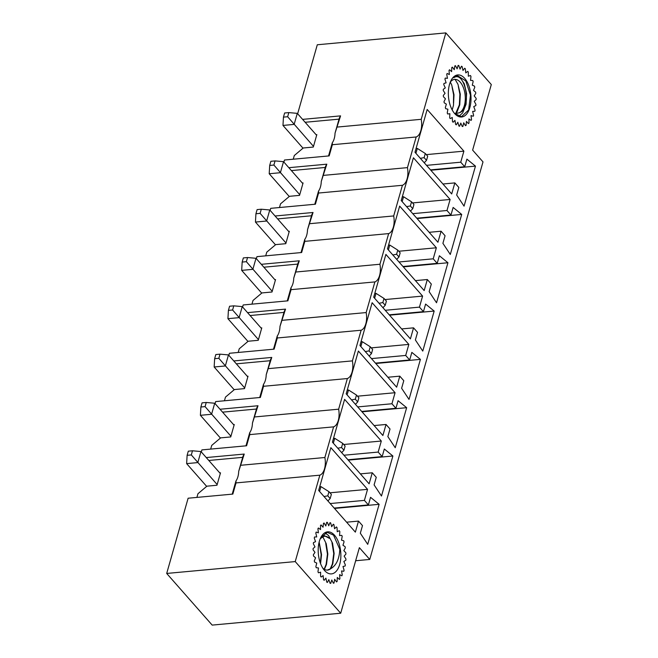 <?xml version="1.0" encoding="UTF-8"?>
<svg xmlns="http://www.w3.org/2000/svg" width="658" height="658" viewBox="0 0 658 658"><rect width="100%" height="100%" fill="white"/><g stroke="black" fill="none" stroke-linecap="round" stroke-linejoin="round"><path stroke-width="0.99" d="M201.307 451.947L201.883 449.908L246.594 445.779L249.777 434.601L333.606 426.861L324.871 457.507A14.797 7.863 -95.3 0 1 319.846 475.175L236.016 482.914L232.833 494.092L188.122 498.221L166.696 573.447L295.228 561.587L319.846 475.175M244.233 454.061L238.698 471.358L243.032 456.134L244.233 454.061L206.258 457.565M241.05 465.247L324.871 457.507M232.208 494.15L235.967 480.932L236.016 482.914M196.906 497.407L197.951 493.73L206.9 486.18L216.959 485.25L220.504 472.831L219.756 472.896M242.695 457.343L208.808 460.468M238.698 471.358A14.797 7.863 -95.3 0 1 235.967 480.932M367.551 489.346L330.851 447.662L318.661 490.449L355.361 532.133L358.503 521.095L362.492 525.619L360.329 533.21L367.723 544.347L379.123 504.316L370.553 497.325L368.39 504.916L364.4 500.384L367.551 489.346L329.954 492.809M346.601 522.189L358.503 521.095M334.494 508.437L379.123 504.316M334.174 508.075L368.39 504.916M330.184 503.543L364.4 500.384M215.067 403.634L215.651 401.594L260.354 397.465L263.537 386.287L347.366 378.547L338.64 409.194A14.797 7.863 -95.3 0 1 333.606 426.861M257.994 405.747L252.458 423.053L256.801 407.82L257.994 405.747L220.019 409.251M254.811 416.933L338.64 409.194M245.969 445.836L249.736 432.619L249.777 434.601M210.667 449.093L211.711 445.417L220.669 437.866L230.728 436.937L234.264 424.517L233.516 424.583M256.456 409.029L222.577 412.155M252.458 423.053A14.797 7.863 -95.3 0 1 249.736 432.619M381.311 441.033L344.611 399.348L332.422 442.143L369.122 483.819L372.272 472.781L376.261 477.305L374.098 484.897L381.484 496.033L392.884 456.002L384.321 449.011L382.158 456.603L378.169 452.071L381.311 441.033L343.715 444.504M360.37 473.875L372.272 472.781M348.255 460.123L392.884 456.002M347.934 459.761L382.158 456.603M343.945 455.229L378.169 452.071M228.828 355.32L229.412 353.28L274.115 349.151L277.306 337.973L361.127 330.234L352.4 360.88A14.797 7.863 -95.3 0 1 347.366 378.547M271.762 357.434L266.219 374.739L270.561 359.507L271.762 357.434L233.787 360.938M268.571 368.62L352.4 360.88M259.729 397.522L263.496 384.305L263.537 386.287M224.427 400.78L225.48 397.103L234.429 389.552L244.488 388.623L248.025 376.203L247.285 376.269M270.216 360.716L236.337 363.841M266.219 374.739A14.797 7.863 -95.3 0 1 263.496 384.305M395.071 392.719L358.371 351.035L346.182 393.829L382.882 435.506L386.032 424.468L390.021 428.991L387.858 436.591L395.244 447.72L406.652 407.689L398.082 400.697L395.919 408.289L391.929 403.757L395.071 392.719L357.483 396.19M374.131 425.561L386.032 424.468M362.015 411.809L406.652 407.689M361.703 411.447L395.919 408.289M357.713 406.915L391.929 403.757M242.596 307.006L243.172 304.967L287.883 300.838L291.066 289.66L374.887 281.92L366.161 312.566A14.797 7.863 -95.3 0 1 361.127 330.234M285.523 309.12L279.987 326.426L284.322 311.193L285.523 309.12L247.548 312.632M282.34 320.306L366.161 312.566M273.489 349.209L277.257 335.991L277.306 337.973M238.188 352.474L239.241 348.789L248.189 341.239L258.249 340.309L261.785 327.89L261.045 327.955M283.976 312.402L250.098 315.527M279.987 326.426A14.797 7.863 -95.3 0 1 277.257 335.991M408.84 344.405L372.132 302.721L359.942 345.516L396.651 387.192L399.793 376.154L403.782 380.686L401.619 388.278L409.013 399.406L420.413 359.375L411.842 352.384L409.679 359.975L405.69 355.443L408.84 344.405L371.244 347.876M387.891 377.248L399.793 376.154M375.776 363.496L420.413 359.375M375.463 363.134L409.679 359.975M371.474 358.602L405.69 355.443M256.357 258.693L256.933 256.653L301.644 252.524L304.827 241.346L388.656 233.606L379.921 264.253A14.797 7.863 -95.3 0 1 374.887 281.92M299.283 260.807L293.748 278.112L298.082 262.879L299.283 260.807L261.308 264.319M296.1 271.993L379.921 264.253M287.258 300.895L291.017 287.678L291.066 289.66M251.956 304.161L253.001 300.476L261.95 292.925L272.009 292.004L275.554 279.576L274.805 279.642M297.745 264.088L263.858 267.214M293.748 278.112A14.797 7.863 -95.3 0 1 291.017 287.678M422.6 296.092L385.892 254.407L373.703 297.202L410.411 338.878L413.553 327.84L417.542 332.372L415.379 339.964L422.773 351.092L434.173 311.061L425.603 304.07L423.439 311.662L419.45 307.13L422.6 296.092L385.004 299.563M401.651 328.934L413.553 327.84M389.544 315.182L434.173 311.061M389.223 314.82L423.439 311.662M385.234 310.288L419.45 307.13M270.117 210.379L270.701 208.339L315.404 204.21L318.587 193.033L402.416 185.293L393.69 215.939A14.797 7.863 -95.3 0 1 388.656 233.606M313.043 212.493L307.508 229.798L311.851 214.566L313.043 212.493L275.069 216.005M309.86 223.679L393.69 215.939M301.019 252.582L304.786 239.364L304.827 241.346M265.717 255.847L266.761 252.162L275.718 244.611L285.778 243.69L289.314 231.262L288.566 231.328M311.505 215.775L277.627 218.9M307.508 229.798A14.797 7.863 -95.3 0 1 304.786 239.364M436.361 247.778L399.661 206.094L387.472 248.889L424.171 290.565L427.322 279.527L431.311 284.059L429.148 291.65L436.534 302.779L447.934 262.748L439.371 255.756L437.208 263.348L433.219 258.816L436.361 247.778L398.764 251.249M415.412 280.621L427.322 279.527M403.305 266.868L447.934 262.748M402.984 266.506L437.208 263.348M398.995 261.983L433.219 258.816M283.878 162.065L284.462 160.026L329.164 155.897L332.356 144.719L416.177 136.979L407.45 167.626A14.797 7.863 -95.3 0 1 402.416 185.293M326.812 164.179L321.269 181.485L325.611 166.252L326.812 164.179L288.829 167.691M323.621 175.365L407.45 167.626M314.779 204.268L318.546 191.05L318.587 193.033M279.477 207.533L280.53 203.848L289.479 196.306L299.538 195.377L303.075 182.949L302.335 183.023M325.266 167.461L291.387 170.587M321.269 181.485A14.797 7.863 -95.3 0 1 318.546 191.05M450.121 199.464L413.421 157.78L401.232 200.575L437.932 242.251L441.082 231.213L445.071 235.745L442.908 243.337L450.294 254.465L461.702 214.434L453.132 207.443L450.969 215.034L446.979 210.502L450.121 199.464L412.533 202.935M429.18 232.307L441.082 231.213M417.065 218.555L461.702 214.434M416.753 218.193L450.969 215.034M412.763 213.669L446.979 210.502M328.539 155.962L332.306 142.745L332.356 144.719M335.037 133.171L339.372 117.938L340.573 115.874L335.037 133.171A14.797 7.863 -95.3 0 1 332.306 142.745M340.573 115.874L302.598 119.378M337.389 127.052L421.21 119.312L445.828 32.9L317.296 44.769L297.646 113.752M421.21 119.312A14.797 7.863 -95.3 0 1 416.177 136.979M295.228 561.587L340.704 613.231L212.172 625.1L166.696 573.447M355.657 560.748L369.755 559.448L359.383 547.662L340.704 613.231M445.828 32.9L491.304 84.553L472.625 150.114L483.005 161.893L369.755 559.448M427.182 109.467L414.992 152.261L451.701 193.946L454.843 182.899L458.832 187.431L456.668 195.023L464.055 206.151L475.463 166.12L466.892 159.129L464.729 166.721L460.74 162.197L463.89 151.151L427.182 109.467M426.294 154.622L463.89 151.151M442.941 184.001L454.843 182.899M430.825 170.241L475.463 166.12M430.513 169.879L464.729 166.721M426.524 165.355L460.74 162.197M293.238 159.22L294.291 155.535L303.239 147.992L313.298 147.063L316.835 134.635L316.095 134.709M339.026 119.147L305.147 122.273M283.458 117.124L287.645 116.737L288.829 112.6L284.634 112.987L283.458 117.124L282.973 125.431L303.009 148.182M425.298 153.495L424.122 157.632L426.516 160.355L427.692 156.209L425.298 153.495L417.304 148.42L416.053 148.535M415.914 153.306L417.304 148.42M316.638 135.326L297.293 113.357L294.151 124.395L282.973 125.431M313.496 146.372L287.645 116.737M424.245 162.765L426.516 160.355M424.122 157.632L420.339 158.331M288.829 112.6L297.293 113.357M345.31 547.892A30.638 16.286 84.7 0 0 345.113 546.683L342.95 545.235L344.052 541.929A30.638 16.286 84.7 0 0 343.731 540.786L341.51 540.144L342.201 536.41A30.638 16.286 84.7 0 0 341.765 535.382L339.577 535.579L339.824 531.565A30.638 16.286 84.7 0 0 339.298 530.702L337.225 531.722L337.028 527.593A30.638 16.286 84.7 0 0 336.435 526.926L334.568 528.728L333.927 524.656A30.638 16.286 84.7 0 0 333.285 524.204L331.706 526.721L330.645 522.871A30.638 16.286 84.7 0 0 329.987 522.666L328.745 525.783L327.322 522.32A30.638 16.286 84.7 0 0 326.713 522.353A30.638 16.286 84.7 0 0 326.664 522.362L325.825 525.964L324.081 523.02A30.638 16.286 84.7 0 0 323.465 523.299L323.053 527.239L321.071 524.936A30.638 16.286 84.7 0 0 320.504 525.454L320.545 529.558L318.398 527.996A30.638 16.286 84.7 0 0 317.921 528.728L318.406 532.84L316.185 532.075A30.638 16.286 84.7 0 0 315.807 532.996L316.72 536.936L314.524 537.002A30.638 16.286 84.7 0 0 314.261 538.071L315.56 541.69L313.471 542.587A30.638 16.286 84.7 0 0 313.34 543.755L314.976 546.897L313.076 548.583A30.638 16.286 84.7 0 0 313.076 549.808L314.985 552.35L313.356 554.76A30.638 16.286 84.7 0 0 313.488 555.994L315.585 557.82L314.294 560.863A30.638 16.286 84.7 0 0 314.557 562.047L316.761 563.092L315.856 566.628A30.638 16.286 84.7 0 0 316.235 567.722L318.456 567.944L317.978 571.843A30.638 16.286 84.7 0 0 318.464 572.789L320.611 572.18L320.578 576.268A30.638 16.286 84.7 0 0 321.145 577.041L323.119 575.627L323.539 579.739A30.638 16.286 84.7 0 0 324.164 580.307L325.899 578.135L326.746 582.116A30.638 16.286 84.7 0 0 327.404 582.445L328.827 579.616L330.069 583.292A30.638 16.286 84.7 0 0 330.735 583.375L331.78 579.994L333.376 583.218A30.638 16.286 84.7 0 0 334.017 583.054L334.642 579.27L336.518 581.902A30.638 16.286 84.7 0 0 337.11 581.499L337.291 577.461L339.372 579.402A30.638 16.286 84.7 0 0 339.898 578.769L339.627 574.64L341.823 575.816A30.638 16.286 84.7 0 0 342.25 574.985L341.551 570.938L343.772 571.284A30.638 16.286 84.7 0 0 344.093 570.289L342.983 566.489L345.137 566.003A30.638 16.286 84.7 0 0 345.335 564.877L343.854 561.48L345.869 560.18A30.638 16.286 84.7 0 0 345.935 558.979L344.15 556.125L345.927 554.061A30.638 16.286 84.7 0 0 345.853 552.827L343.846 550.631L345.31 547.892M322.798 568.158A16.976 9.023 84.7 0 0 327.594 570.091A16.976 9.023 84.7 0 0 330.546 568.808L327.256 570.091M320.29 538.647L324.657 535.834L329.444 538.384A16.976 9.023 84.7 0 0 324.476 536.286A16.976 9.023 84.7 0 0 320.117 539.067M333.968 534.658A21.114 11.219 84.7 0 0 321.005 537.134A21.114 11.219 84.7 0 0 324.032 569.886A21.114 11.219 84.7 0 0 339.717 564.358A21.114 11.219 84.7 0 0 333.968 534.658M330.546 568.808C336.254 565.584 339.347 559.078 339.808 549.274L333.524 535.119L327.273 532.33L320.857 537.537M331.977 542.653L333.746 553.526L332.405 563.89L330.119 569.129M325.735 543.385L327.445 554.102L326.105 564.465L324.131 569.186M319.352 543.697L321.153 554.669L320.339 563.009M325.151 533.005L328.539 535.505L332.52 543.121L334.132 553.493L332.792 563.848L330.719 568.742M322.798 536.747L326.228 543.697L327.832 554.061L326.491 564.416L324.402 569.343M319.146 542.077L321.54 554.636L320.569 563.635M458.108 65.422A30.638 16.286 -95.3 0 1 458.766 65.479L460.057 69.115L461.439 66.219A30.638 16.286 -95.3 0 1 462.097 66.524L462.993 70.48L464.696 68.226A30.638 16.286 -95.3 0 1 465.321 68.769L465.79 72.882L467.748 71.377A30.638 16.286 -95.3 0 1 468.315 72.125L468.34 76.229L470.47 75.53A30.638 16.286 -95.3 0 1 470.964 76.46L470.536 80.383L472.748 80.515A30.638 16.286 -95.3 0 1 473.143 81.592L472.288 85.178L474.492 86.14A30.638 16.286 -95.3 0 1 474.772 87.308L473.521 90.409L475.635 92.161A30.638 16.286 -95.3 0 1 475.783 93.387L474.188 95.871L476.121 98.338A30.638 16.286 -95.3 0 1 476.137 99.564L474.262 101.34L475.931 104.425A30.638 16.286 -95.3 0 1 475.816 105.601L473.735 106.588L475.076 110.157A30.638 16.286 -95.3 0 1 474.829 111.235L472.641 111.399L473.595 115.314A30.638 16.286 -95.3 0 1 473.234 116.252L471.005 115.578L471.539 119.674A30.638 16.286 -95.3 0 1 471.07 120.43L468.915 118.95L469.006 123.062A30.638 16.286 -95.3 0 1 468.447 123.614L466.44 121.385L466.086 125.349A30.638 16.286 -95.3 0 1 465.469 125.662L463.693 122.775L462.903 126.426A30.638 16.286 -95.3 0 1 462.5 126.468A30.638 16.286 -95.3 0 1 462.245 126.492L460.781 123.071L459.588 126.254A30.638 16.286 -95.3 0 1 458.922 126.073L457.828 122.256L456.274 124.847A30.638 16.286 -95.3 0 1 455.632 124.42L454.941 120.373L453.107 122.256A30.638 16.286 -95.3 0 1 452.498 121.607L452.252 117.478L450.204 118.588A30.638 16.286 -95.3 0 1 449.669 117.741L449.875 113.711L447.687 113.99A30.638 16.286 -95.3 0 1 447.243 112.987L447.892 109.212L445.663 108.66A30.638 16.286 -95.3 0 1 445.326 107.525L446.387 104.17L444.216 102.804A30.638 16.286 -95.3 0 1 444.002 101.603L445.433 98.79L443.402 96.677A30.638 16.286 -95.3 0 1 443.319 95.443L445.063 93.304L443.253 90.508A30.638 16.286 -95.3 0 1 443.303 89.307L445.285 87.917L443.772 84.569A30.638 16.286 -95.3 0 1 443.953 83.443L446.099 82.867L444.948 79.1A30.638 16.286 -95.3 0 1 445.252 78.088L447.473 78.343L446.724 74.321A30.638 16.286 -95.3 0 1 447.144 73.466L449.348 74.551L449.027 70.422A30.638 16.286 -95.3 0 1 449.546 69.764L451.635 71.632L451.775 67.568A30.638 16.286 -95.3 0 1 452.367 67.141L454.259 69.707L454.843 65.882A30.638 16.286 -95.3 0 1 455.484 65.693L457.104 68.851L458.108 65.422M450.269 82.16A16.976 9.023 -95.3 0 1 454.629 79.379A16.976 9.023 -95.3 0 1 464.984 93.88A16.976 9.023 -95.3 0 1 459.391 112.74L457.549 113.192M467.706 83.023A21.114 11.219 -95.3 0 1 468.907 110.215A21.114 11.219 -95.3 0 1 454.686 113.587A21.114 11.219 -95.3 0 1 454.185 112.987A21.114 11.219 -95.3 0 1 451.158 80.235A21.114 11.219 -95.3 0 1 467.706 83.023M454.472 113.316L461.455 116.705L468.636 109.985L470.462 95.204L465.798 80.909L457.392 75.596L454.546 76.542L453.814 77.751C464.778 69.838 472.789 108.389 459.391 112.74M452.178 109.919L453.469 105.428L454.012 94.768L451.684 84.874L450.311 82.102M456.52 113.184L459.761 104.861L460.312 94.201L457.976 84.314L455.089 79.355M458.889 116.392L462.648 112.872L466.061 104.293L466.604 93.642L464.277 83.747L459.835 77.257L456.479 75.736M453.461 103.059L453.609 94.81L452.104 87.16M455.369 114.237L459.358 104.885L459.901 94.242L458.33 86.387M269.698 165.438L273.884 165.051L275.069 160.906L270.874 161.3L269.698 165.438L269.204 173.745L289.249 196.495M411.538 201.809L410.353 205.946L412.755 208.668L413.931 204.523L411.538 201.809L403.543 196.734L402.293 196.849M402.153 201.619L403.543 196.734M302.877 183.64L283.532 161.671L280.382 172.709L269.204 173.745M299.735 194.686L273.884 165.051M410.485 211.078L412.755 208.668M410.353 205.946L406.578 206.645M275.069 160.906L283.532 161.671M255.929 213.751L260.124 213.365L261.3 209.219L257.114 209.606L255.929 213.751L255.444 222.059L275.48 244.809M397.777 250.122L396.593 254.259L398.987 256.982L400.171 252.836L397.777 250.122L389.775 245.047L388.533 245.163M388.385 249.933L389.775 245.047M289.117 231.953L269.772 209.976L266.622 221.022L255.444 222.059M285.975 242.999L260.124 213.365M396.725 259.392L398.987 256.982M396.593 254.259L392.81 254.959M261.3 209.219L269.772 209.976M242.169 262.065L246.363 261.678L247.54 257.533L243.345 257.92L242.169 262.065L241.683 270.372L261.719 293.123M384.009 298.436L382.833 302.573L385.226 305.296L386.402 301.15L384.009 298.436L376.014 293.361L374.764 293.476M374.624 298.239L376.014 293.361M275.357 280.267L256.003 258.29L252.861 269.336L241.683 270.372M272.206 291.313L246.363 261.678M382.956 307.705L385.226 305.296M382.833 302.573L379.049 303.272M247.54 257.533L256.003 258.29M228.408 310.379L232.595 309.992L233.779 305.847L229.584 306.233L228.408 310.379L227.923 318.678L247.959 341.436M370.248 346.75L369.072 350.887L371.466 353.609L372.642 349.464L370.248 346.75L362.254 341.675L361.003 341.79M360.864 346.552L362.254 341.675M261.588 328.581L242.243 306.603L239.101 317.649L227.923 318.678M258.446 339.627L232.595 309.992M369.196 356.019L371.466 353.609M369.072 350.887L365.289 351.586M233.779 305.847L242.243 306.603M214.648 358.692L218.834 358.306L220.019 354.16L215.824 354.547L214.648 358.692L214.154 366.991L234.199 389.75M356.488 395.055L355.312 399.2L357.705 401.915L358.881 397.777L356.488 395.055L348.493 389.988L347.243 390.104M347.103 394.866L348.493 389.988M247.827 376.894L228.482 354.917L225.332 365.963L214.154 366.991M244.686 387.932L218.834 358.306M355.435 404.333L357.705 401.915M355.312 399.2L351.528 399.891M220.019 354.16L228.482 354.917M200.879 407.006L205.074 406.619L206.25 402.474L202.064 402.861L200.879 407.006L200.394 415.305L220.43 438.064M342.728 443.369L341.543 447.514L343.937 450.228L345.121 446.091L342.728 443.369L334.725 438.302L333.483 438.417M333.335 443.179L334.725 438.302M234.067 425.208L214.722 403.231L211.572 414.277L200.394 415.305M230.925 436.246L205.074 406.619M341.675 452.646L343.937 450.228M341.543 447.514L337.76 448.205M206.25 402.474L214.722 403.231M187.119 455.32L191.314 454.933L192.49 450.788L188.303 451.174L187.119 455.32L186.633 463.619L206.67 486.377M328.959 491.682L327.783 495.828L330.176 498.542L331.361 494.405L328.959 491.682L320.964 486.616L319.714 486.731M319.574 491.493L320.964 486.616M220.307 473.521L200.953 451.544L197.811 462.59L186.633 463.619M217.156 484.559L191.314 454.933M327.906 500.96L330.176 498.542M327.783 495.828L323.999 496.519M192.49 450.788L200.953 451.544M457.549 113.209L454.612 113.48"/></g></svg>
